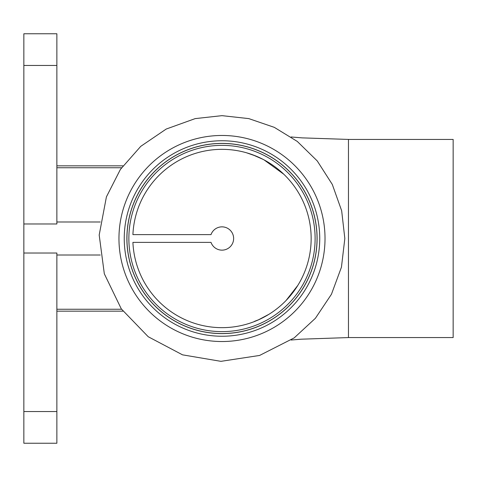 <?xml version="1.0" encoding="UTF-8"?>
<svg xmlns="http://www.w3.org/2000/svg" width="477" height="477" viewBox="0 0 477 477"><rect width="100%" height="100%" fill="white"/><g stroke="black" fill="none" stroke-linecap="round" stroke-linejoin="round"><path stroke-width="0.72" d="M348.466 337.567L453.15 337.567L453.15 139.433L348.466 139.433L348.466 337.567L301.166 339.195L291.143 340.029M56.87 167.749L121.563 167.749M56.87 221.99L100.259 221.99M56.87 309.251L121.563 309.251M23.85 223.969L56.87 223.969L56.87 33.76L23.85 33.76L23.85 443.24L56.87 443.24L56.87 253.031L23.85 253.031M56.87 255.01L100.259 255.01M311.153 238.5A89.163 89.163 0 0 1 223.928 327.639A89.163 89.163 0 0 1 132.91 242.382L211.013 242.382A11.639 11.639 0 0 0 228.912 247.861A11.639 11.639 0 0 0 228.912 229.139A11.639 11.639 0 0 0 211.013 234.618L132.91 234.618A89.163 89.163 0 0 1 223.928 149.361A89.163 89.163 0 0 1 311.153 238.5A89.163 89.163 0 0 1 223.928 327.639A89.163 89.163 0 0 1 132.91 242.382M319.739 238.5A97.749 97.749 0 0 0 173.115 153.85A97.749 97.749 0 0 0 173.115 323.15A97.749 97.749 0 0 0 319.739 238.5M317.098 238.5A95.108 95.108 0 0 0 174.433 156.134A95.108 95.108 0 0 0 174.433 320.866A95.108 95.108 0 0 0 317.098 238.5M315.112 238.5A93.122 93.122 0 0 0 175.429 157.851A93.122 93.122 0 0 0 175.429 319.149A93.122 93.122 0 0 0 315.112 238.5M23.85 411.544L56.87 411.544M23.85 65.456L56.87 65.456M325.022 238.5A103.032 103.032 0 0 0 170.474 149.271A103.032 103.032 0 0 0 170.474 327.729A103.032 103.032 0 0 0 325.022 238.5M317.038 238.5A95.048 95.048 0 0 0 174.463 156.188A95.048 95.048 0 0 0 174.463 320.812A95.048 95.048 0 0 0 317.038 238.5M56.87 165.847L122.929 165.847M56.87 311.153L122.929 311.153M254.748 155.729L263.155 159.407M263.99 159.849L283.755 174.212M254.45 321.373L258.51 319.799L269.016 314.254M297.785 285.449L286.081 300.48M265.987 160.952L264.341 160.039M256.501 156.289L246.639 152.819M348.466 139.427L302.054 137.871L291.143 136.971M344.835 238.5L341.663 210.762L332.308 184.456L317.253 160.94L297.284 141.43L274.293 127.347L248.785 118.612L221.99 115.655L195.188 118.612L166.217 129.046L140.751 146.35L120.389 169.448L106.407 196.888L99.192 235.018L104.32 273.792L121.277 308.846L148.228 336.738L182.53 354.84L220.929 361.339L259.589 355.448L294.196 337.883L315.404 318.278L331.443 294.273L341.443 267.18L344.835 238.5"/></g></svg>
